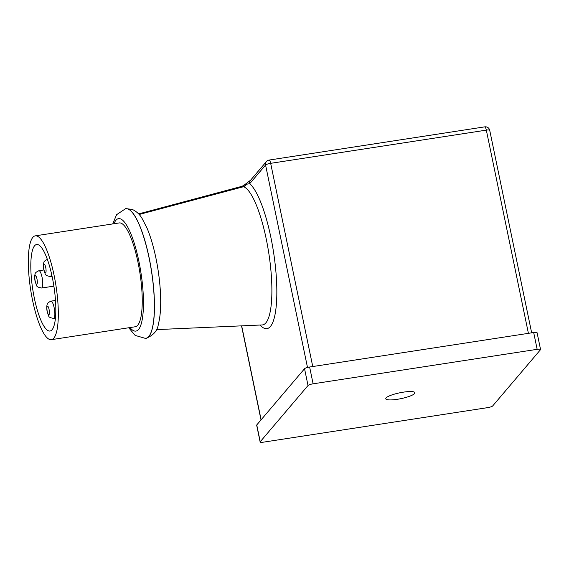 <?xml version="1.0" encoding="UTF-8"?>
<svg xmlns="http://www.w3.org/2000/svg" width="569" height="569" viewBox="0 0 569 569"><rect width="100%" height="100%" fill="white"/><g stroke="black" fill="none" stroke-linecap="round" stroke-linejoin="round"><path stroke-width="0.85" d="M34.368 298.291A43.77 10.676 -98.8 0 0 49.98 331.023A43.77 10.676 -98.8 0 0 52.27 277.238A43.77 10.676 -98.8 0 0 36.658 244.499A43.77 10.676 -98.8 0 0 34.368 298.291M54.055 275.133A52.526 12.81 -98.8 0 0 35.328 235.843A52.526 12.81 -98.8 0 0 32.582 300.396A52.526 12.81 -98.8 0 0 51.31 339.679A52.526 12.81 -98.8 0 0 54.055 275.133M51.31 339.679L135.223 326.762A52.526 12.81 -98.8 0 0 137.975 262.209A52.526 12.81 -98.8 0 0 119.241 222.927L35.328 235.843M127.968 208.915L125.628 208.659A65.663 16.017 81.2 0 1 149.05 257.764A65.663 16.017 81.2 0 1 145.614 338.448L145.7 338.434A65.663 16.017 -98.8 0 0 149.135 257.75A65.663 16.017 -98.8 0 0 127.968 208.915L132.086 209.342C136.332 211.248 139.69 214.328 142.15 218.588L147.186 228.468C150.629 236.761 153.538 246.633 155.92 258.077C161.013 282.686 162.343 309.643 158.374 324.053C157.57 330.731 153.353 335.525 145.7 338.434A65.663 16.017 -98.8 0 1 145.657 338.441M403.385 392.155A14.879 2.98 -11.7 0 1 414.922 392.717A14.879 2.98 -11.7 0 1 397.304 399.31A14.879 2.98 -11.7 0 1 385.775 398.748A14.879 2.98 -11.7 0 1 403.385 392.155M537.157 349.323L313.106 383.819A4.374 0.875 168.3 0 0 308.021 385.519L260.232 441.736A4.374 0.875 168.3 0 0 260.14 441.978A4.374 0.875 168.3 0 0 263.532 442.141L487.583 407.646A4.374 0.875 168.3 0 0 492.669 405.953L540.458 349.736A4.374 0.875 168.3 0 0 540.55 349.494A4.374 0.875 168.3 0 0 537.157 349.323L533.679 332.531L309.628 367.019L313.106 383.819M308.021 385.519L304.543 368.719L256.754 424.936L260.232 441.736M304.543 368.719A4.374 0.875 -11.7 0 1 309.628 367.019M533.679 332.531A4.374 0.875 -11.7 0 1 537.072 332.694L540.55 349.494M260.14 441.978L256.662 425.178A4.374 0.875 -11.7 0 1 256.754 424.936M243.646 185.501L250.595 180.188A4.374 4.154 40.4 0 0 249.734 183.666L246.484 184.228L241.839 186.34L138.601 213.923M247.878 182.329A4.374 3.841 56.3 0 0 246.484 184.228A4.374 4.203 -69.3 0 1 243.617 186.703A70.065 17.091 81.2 0 1 266.2 238.809A70.065 17.091 81.2 0 1 262.081 324.949A70.065 17.091 81.2 0 1 262.074 324.949M241.541 186.49L243.617 186.703L139.113 214.492M41.608 288.014C35.498 286.726 37.156 286.534 35.093 281.306C34.545 278.198 34.545 275.801 35.079 274.109C34.965 273.042 36.252 271.911 38.941 270.709A8.755 2.134 81.2 0 1 42.063 277.259A8.755 2.134 81.2 0 1 41.608 288.014L53.87 286.129M36.978 278.959A4.374 1.067 -98.8 0 0 35.207 275.809A4.374 1.067 -98.8 0 0 35.186 281.065A4.374 1.067 -98.8 0 0 36.949 284.208A4.374 1.067 -98.8 0 0 36.978 278.959M45.726 267.494A4.374 1.067 -98.8 0 0 43.962 264.35A4.374 1.067 -98.8 0 0 43.941 269.599A4.374 1.067 -98.8 0 0 45.705 272.75A4.374 1.067 -98.8 0 0 45.726 267.494M53.685 318.441C47.576 317.153 49.233 316.961 47.17 311.727C46.63 308.626 46.622 306.222 47.163 304.529C47.042 303.469 48.337 302.338 51.025 301.136A8.755 2.134 81.2 0 1 54.147 307.687A8.755 2.134 81.2 0 1 53.685 318.441L55.399 318.178M49.055 309.38A4.374 1.067 -98.8 0 0 47.291 306.236A4.374 1.067 -98.8 0 0 47.263 311.485A4.374 1.067 -98.8 0 0 49.026 314.636A4.374 1.067 -98.8 0 0 49.055 309.38M129.952 327.573A56.907 13.876 -98.8 0 0 142.655 316.798A56.907 13.876 -98.8 0 0 138.864 261.157A56.907 13.876 -98.8 0 0 113.964 223.738M307.495 367.46L265.574 165.031L249.734 183.666A74.411 18.151 81.2 0 1 270.837 237.181A74.411 18.151 81.2 0 1 275.915 308.917A74.411 18.151 81.2 0 1 260.033 325.041M241.676 325.852L261.128 419.787M528.409 333.342L486.324 130.13L270.666 163.331L312.751 366.543M484.76 126.859A4.374 1.067 81.2 0 1 486.324 130.13A4.374 0.875 -11.7 0 1 489.717 130.301A4.374 4.374 0 0 0 484.76 126.859L269.101 160.06A4.374 1.067 81.2 0 1 270.666 163.331A4.374 0.875 168.3 0 0 265.574 165.031A4.374 4.154 40.4 0 1 266.434 161.553L250.595 180.188M51.48 273.618A8.755 2.134 81.2 0 1 50.364 276.555L52.071 276.292M47.696 259.251C45.008 260.453 43.721 261.584 43.834 262.643C43.294 264.336 43.301 266.74 43.849 269.841C45.904 275.076 44.254 275.268 50.364 276.555M51.025 301.136L55.478 300.453M38.941 270.709L43.87 269.955M132.093 209.342L125.635 208.659L116.581 214.691L112.733 223.93M156.354 329.622L262.081 324.949M241.533 325.852L261.015 419.922M489.717 130.301L531.659 332.837M269.101 160.06A4.374 4.374 0 0 0 266.434 161.553M128.722 327.765L135.159 335.411L145.614 338.448"/></g></svg>
